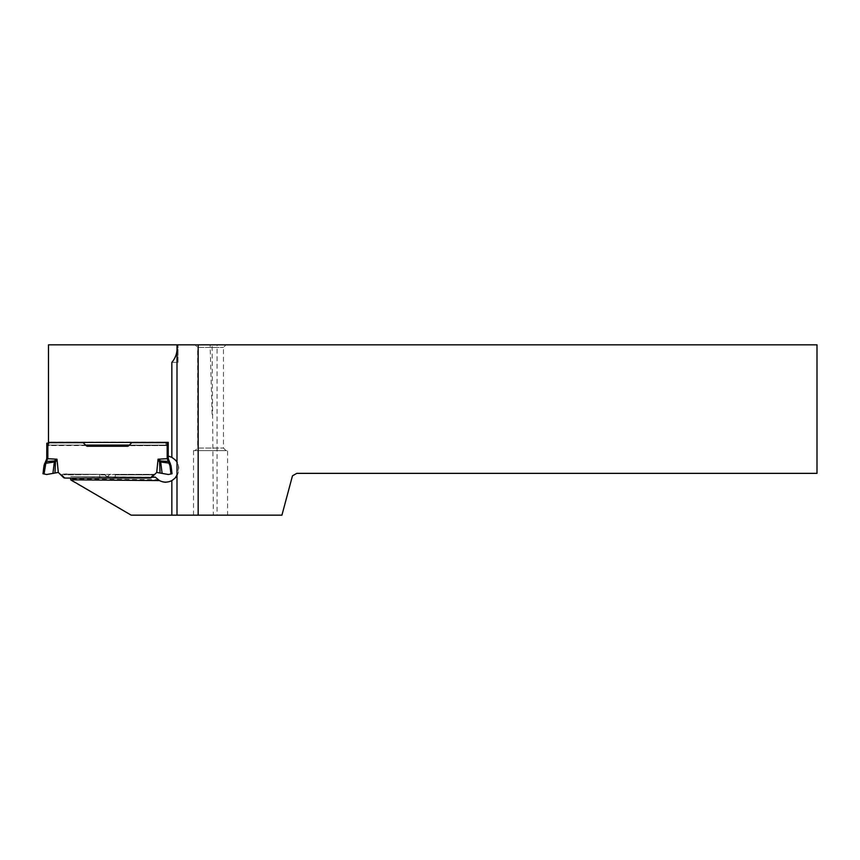 <?xml version="1.0" encoding="UTF-8"?>
<svg xmlns="http://www.w3.org/2000/svg" width="860" height="860" viewBox="0 0 860 860"><rect width="100%" height="100%" fill="white"/><g stroke="black" fill="none" stroke-linecap="round" stroke-linejoin="round"><path stroke-width="0.64" stroke-dasharray="4.3 3.22" d="M109.091 474.87L109.994 474.387L105.038 474.387L115.261 474.387L109.091 474.87M154.424 474.634L155.294 473.752L154.424 474.634A2.064 1.441 45 0 1 152.962 474.838L150.027 477.956L152.962 474.838A2.064 1.441 45 0 0 154.424 474.634L151.596 477.461L70.681 476.526L155.348 477.16M60.608 474.634L59.738 473.752L60.608 474.634A2.064 1.441 -45 0 0 62.071 474.838L64.876 474.838A2.064 1.569 148.7 0 0 65.478 474.634L66.983 474.634L65.478 474.634A2.064 1.569 -31.3 0 1 64.876 474.838L62.071 474.838A2.064 1.441 135 0 1 60.608 474.634L64.801 477.966L62.071 474.838L65.005 477.956L99.771 477.988L115.261 477.988L115.261 474.87L115.261 478.096L150.027 478.063L99.771 478.096L150.135 478.063L151.596 477.461L150.135 478.063A2.064 2.064 0 0 0 151.596 477.461L156.713 472.441L158.047 459.197L167.249 458.67L167.195 443.104A1.548 1.548 0 0 1 166.883 442.932A1.548 1.548 0 0 0 165.991 442.653L131.924 442.653L128.538 445.878A1.29 1.29 0 0 1 127.624 446.265L87.408 446.265A1.29 1.29 0 0 1 86.494 445.878L83.108 442.653L49.127 442.653L83.108 442.653L85.484 445.093L83.108 442.653L48.149 442.932A1.548 1.548 0 0 1 49.041 442.653L48.128 443.018L48.139 445.448A1.548 1.333 171.5 0 1 48.955 445.211L48.955 445.211A1.548 1.333 171.5 0 0 48.139 445.448L48.128 443.018L48.977 442.921L48.945 445.093L49.127 442.706L48.149 442.932A1.548 1.548 -125.2 0 1 47.526 443.19M150.027 478.063L64.898 478.063L58.319 472.441L56.986 459.197L47.784 458.67L47.837 443.104A1.548 1.548 0 0 0 48.149 442.932A1.548 1.548 159.7 0 1 47.837 443.104M67.381 474.15A2.58 2.58 0 0 0 66.231 473.871L61.157 474.322L64.263 474.354A2.064 2.032 -57.2 0 0 65.145 474.15L61.189 474.354A2.064 2.042 -45 0 1 59.738 473.752L59.738 473.752A2.064 2.042 -45 0 0 61.189 474.354L59.695 473.72M45.827 461.519L46.87 461.519L46.418 462.261L45.365 462.261L44.752 463.25L55.438 462.153L56.986 459.197L54.191 460.981L46.87 461.519L47.784 458.67L46.752 458.67M45.064 465.819L43.967 465.819L43 473.742L44.053 473.967L45.838 463.25M48.149 442.932L48.16 442.921A1.548 1.537 -90 0 1 47.268 443.212L46.805 446.125M44.053 473.967L46.612 474.505L54.975 473.032L55.438 462.153A5.16 1.075 43 0 0 54.191 460.981L52.922 473.398M46.805 443.276L47.246 446.125L46.805 443.276M64.898 478.063A2.064 2.064 0 0 1 63.436 477.461L64.597 478.042M83.398 442.792L86.301 445.695L83.13 442.706L49.127 442.706L83.398 442.792M86.301 445.695L85.484 445.093L49.041 445.566A1.548 1.548 0 0 0 48.149 445.846A1.548 1.548 0 0 1 47.246 446.125A1.548 1.548 0 0 0 48.149 445.846A1.548 1.548 0 0 1 47.246 446.125M86.021 445.566L49.041 445.566A1.548 1.548 0 0 0 48.149 445.846L49.041 445.566A1.548 1.548 0 0 0 48.149 445.846L49.031 445.566M58.319 472.441L54.975 473.032M105.038 474.387L68.187 474.354A2.064 2.032 57.3 0 1 67.316 474.15L99.771 474.354L67.585 474.838A2.064 1.569 31.4 0 1 66.983 474.634A2.064 1.569 -148.6 0 0 67.585 474.838L105.038 474.387M85.763 445.147L48.945 445.093A1.548 1.268 -179.2 0 0 48.128 445.286A1.548 1.268 -179.2 0 1 48.945 445.093L85.763 445.147L48.483 445.179L48.483 442.75M48.16 442.921A1.548 1.537 90 0 1 47.268 443.212L46.816 443.212M47.322 443.233L47.3 443.222A1.548 1.516 -54 0 0 48.192 442.911A1.548 1.516 126 0 1 47.3 443.222L48.128 443.018L47.322 443.233M48.977 442.921L48.139 443.083L48.977 442.921M48.139 443.072A1.548 1.355 3.8 0 1 47.3 443.276L48.139 443.083L47.289 443.298A1.548 1.355 -176.2 0 0 48.139 443.072M48.139 445.448A1.548 1.268 4.7 0 1 47.311 445.62L47.3 445.663A1.548 1.258 15.2 0 0 48.139 445.534A1.548 1.258 -164.8 0 1 47.3 445.663A1.548 1.268 -175.3 0 0 48.139 445.448M65.005 478.063L99.771 477.988L99.771 474.87L99.771 478.096L150.027 477.956M213.355 515.162L217.085 515.162L217.085 344.838L212.108 344.838L213.355 515.162L131.193 515.162L70.681 480.224L70.681 478.923L158.003 479.687C174.741 492.103 188.759 459.799 168.227 456.058L168.227 442.406M170.28 463.25L172.032 473.742L170.979 473.967L169.979 465.819L167.249 458.67L168.28 458.67L170.28 463.25L159.595 462.153L158.047 459.197L160.841 460.981L169.205 461.519M167.195 457.746L168.227 457.746L168.28 458.67M167.786 443.212L167.786 443.212A1.548 1.548 -54.8 0 1 166.883 442.932L165.905 442.653L166.883 442.932A1.548 1.548 20.3 0 0 167.195 443.104L168.227 443.233L167.786 446.125L168.216 443.212M170.979 473.967L168.42 474.505L160.057 473.032L159.595 462.153A5.16 1.075 137 0 1 160.841 460.981L162.11 473.398M156.713 472.441L160.057 473.032M155.294 473.752L155.294 473.752A2.064 2.042 45 0 1 153.843 474.354L152.962 474.838L153.843 474.354A2.064 2.042 45 0 0 155.294 473.752M165.905 442.653L131.924 442.653L165.905 442.653L165.991 445.566L165.905 442.653M131.634 442.792L129.269 445.147L131.924 442.653L129.548 445.093L131.924 442.653L166.034 442.706L166.904 443.018L166.894 445.448A1.548 1.333 8.5 0 0 166.077 445.211A1.548 1.333 8.5 0 1 166.894 445.448L166.904 443.018L166.034 442.706L131.644 442.771M128.731 445.695L129.548 445.093L128.731 445.695L129.269 445.147L128.731 445.695L129.269 445.147L128.731 445.695L165.991 445.566A1.548 1.548 0 0 1 166.883 445.846A1.548 1.548 0 0 0 167.786 446.125A1.548 1.548 0 0 1 166.883 445.846A1.548 1.548 0 0 0 167.786 446.125M129.011 445.566L165.991 445.566A1.548 1.548 0 0 1 166.883 445.846L166.001 445.566A1.548 1.548 0 0 1 166.883 445.846L166.001 445.566M129.269 445.147L166.088 445.093A1.548 1.268 -0.8 0 1 166.904 445.286A1.548 1.268 -0.8 0 0 166.088 445.093L85.677 445.071M166.872 442.921L166.872 442.921A1.548 1.537 -90 0 0 167.764 443.212A1.548 1.516 -126 0 1 166.84 442.911A1.548 1.516 54 0 0 167.732 443.222A1.548 1.537 90 0 1 166.872 442.921M166.055 442.921L166.894 443.083L166.055 442.921M166.894 443.083L166.894 443.072A1.548 1.355 176.2 0 0 167.743 443.276L166.894 443.083L167.743 443.298A1.548 1.355 -3.8 0 1 166.894 443.072M166.904 443.018L167.711 443.233L166.904 443.018M166.894 445.448A1.548 1.268 175.3 0 0 167.721 445.62A1.548 1.268 -4.7 0 1 166.894 445.448M166.894 445.534A1.548 1.258 164.8 0 0 167.732 445.663L167.732 445.663A1.548 1.258 -15.2 0 1 166.894 445.534M151.596 477.461L150.135 478.063L151.596 477.461M110.048 474.354L107.521 476.451A2.58 2.58 0 0 0 110.048 474.354M171.839 362.393L178.031 362.393L178.031 344.838L178.031 362.393M176.999 344.838L178.031 344.838L176.999 344.838L176.999 515.162M212.108 414.337L210.109 344.838L48.483 344.838L48.483 442.115L168.227 442.115M48.483 442.115L48.483 445.071L129.355 445.071M227.577 515.162L193.511 515.162L227.577 515.162L227.577 450.64L193.511 450.64L227.577 450.64M217.085 344.838L817 344.838L817 473.355L296.775 473.355L292.464 475.849L281.929 515.162L217.085 515.162M195.059 344.838L226.029 344.838L195.059 344.838L197.639 347.418L223.45 347.418L197.639 347.418L197.639 448.06L223.45 448.06L197.639 448.06L195.059 450.64L226.029 450.64L195.059 450.64M210.109 344.838L212.108 344.838M70.681 478.923L70.681 478.063M176.999 475.623A13.158 13.158 0 0 0 176.999 462.315M158.003 479.687L155.424 477.268L70.681 476.526L151.822 477.236M193.511 515.162L193.511 450.64M115.261 474.387L153.843 474.354L115.261 474.387M46.805 457.746L47.837 457.746M105.941 474.87L99.771 474.87L105.941 474.87M48.128 445.286A1.548 1.279 -0.5 0 1 47.311 445.48L48.128 445.286M171.065 465.819L169.979 465.819M169.667 462.261L168.614 462.261M115.261 474.87L152.962 474.838L115.261 474.87M166.904 445.286A1.548 1.279 -179.5 0 0 167.721 445.48L166.904 445.286M155.338 473.72L153.875 474.322L109.994 474.354M105.038 474.354L67.349 474.129M104.984 474.387A2.58 2.58 0 0 0 107.521 476.451M226.029 450.64L223.45 448.06L223.45 347.418L226.029 344.838"/><path stroke-width="1.29" d="M65.005 477.956L63.436 477.461A2.064 2.064 0 0 0 64.898 478.063L150.135 478.063A2.064 2.064 0 0 0 151.596 477.461L154.424 474.634M64.898 478.063L60.608 474.634M45.064 465.819L43.967 465.819L44.752 463.25L45.838 463.25L44.053 473.967L43 473.742L43.967 465.819L46.752 458.67L46.805 443.233L47.837 443.104L46.805 443.233M46.805 446.125L46.805 457.746L47.837 457.746L45.838 463.25L46.418 462.261L45.365 462.261L45.827 461.519L54.191 460.981L54.352 461.981L55.438 462.153L56.986 459.197L46.752 458.67L45.827 461.519M46.805 457.746L46.752 458.67M63.436 477.461L58.319 472.441L56.986 459.197L54.191 460.981A5.16 1.075 -137 0 1 55.438 462.153L54.975 473.032L58.319 472.441M44.053 473.967L46.612 474.505L54.975 473.032M49.041 442.653L48.149 442.932A1.548 1.548 0 0 1 49.041 442.653L83.108 442.653L86.494 445.878A1.29 1.29 0 0 0 87.408 446.265L127.624 446.265A1.29 1.29 0 0 0 128.538 445.878L131.644 442.771M151.596 477.461L156.713 472.441L158.047 459.197L167.249 458.67L169.979 465.819L170.979 473.967L172.032 473.742L171.065 465.819L168.28 458.67L168.227 456.058L168.227 457.746L167.195 457.746L167.249 458.67L168.28 458.67M131.924 442.653L165.991 442.653A1.548 1.548 0 0 1 166.883 442.932A1.548 1.548 0 0 0 167.195 443.104A1.548 1.548 20.3 0 0 167.786 443.212L167.195 443.104L167.195 457.746M48.16 442.921L48.149 442.932A1.548 1.548 0 0 1 47.837 443.104A1.548 1.548 159.7 0 1 47.246 443.212L47.268 443.212A1.548 1.548 -125.2 0 0 47.526 443.19M169.205 461.519L160.841 460.981L160.68 461.981L159.595 462.153L158.047 459.197L160.841 460.981A5.16 1.075 -43 0 0 159.595 462.153L160.057 473.032L168.42 474.505L170.979 473.967M170.28 463.25L160.68 461.981L162.11 473.398M160.057 473.032L156.713 472.441M168.227 456.058L171.839 457.359L171.839 362.393C175.934 357.61 177.654 351.751 176.999 344.838L48.483 344.838L48.483 442.406L168.227 442.406L168.227 456.058M176.999 515.162L198.166 515.162L198.166 344.838L176.999 344.838L176.999 515.162L131.193 515.162L70.681 479.815L159.455 480.579C163.594 482.643 167.721 482.643 171.839 480.579C174.87 478.493 176.59 476.838 176.999 475.623M198.166 515.162L281.929 515.162L292.464 475.849L296.775 473.355L817 473.355L817 344.838L198.166 344.838M176.999 462.315C176.601 461.1 174.881 459.455 171.839 457.359M155.348 477.16L151.919 477.128M70.681 478.063L70.681 479.815M151.822 477.236L155.424 477.268L159.455 480.579M85.785 445.179L129.247 445.179M47.837 443.104L47.837 457.746M45.838 463.25L54.352 461.981L52.922 473.398M169.667 462.261L168.614 462.261M171.065 465.819L169.979 465.819M171.839 515.162L171.839 480.579M85.677 445.071L129.355 445.071"/></g></svg>
